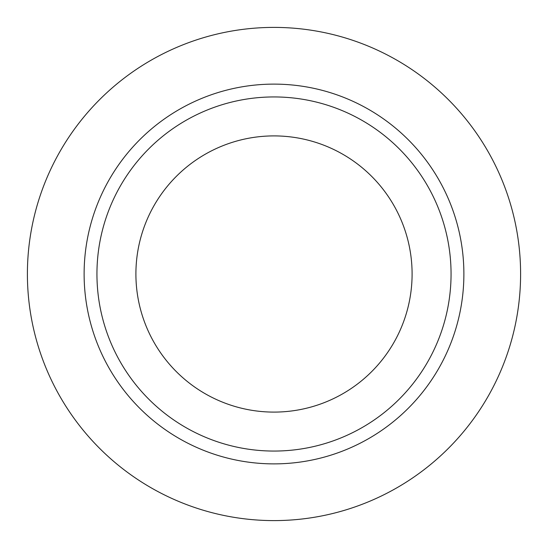 <?xml version="1.0" encoding="UTF-8"?>
<svg xmlns="http://www.w3.org/2000/svg" width="548" height="548" viewBox="0 0 548 548"><rect width="100%" height="100%" fill="white"/><g stroke="black" fill="none" stroke-linecap="round" stroke-linejoin="round"><path stroke-width="0.82" d="M274 451.059A177.059 177.059 0 0 1 96.941 274A177.059 177.059 0 0 1 274 96.941A177.059 177.059 0 0 1 451.059 274A177.059 177.059 0 0 1 274 451.059M274 412.096A138.096 138.096 0 0 0 412.096 274A138.096 138.096 0 0 0 274 135.904A138.096 138.096 0 0 0 135.904 274A138.096 138.096 0 0 0 274 412.096M274 84.118A189.882 189.882 0 0 0 84.118 274A189.882 189.882 0 0 0 274 463.882A189.882 189.882 0 0 0 463.882 274A189.882 189.882 0 0 0 274 84.118M274 520.6A246.6 246.6 0 0 1 27.4 274A246.6 246.6 0 0 1 274 27.4A246.6 246.6 0 0 1 520.6 274A246.6 246.6 0 0 1 274 520.6"/></g></svg>
